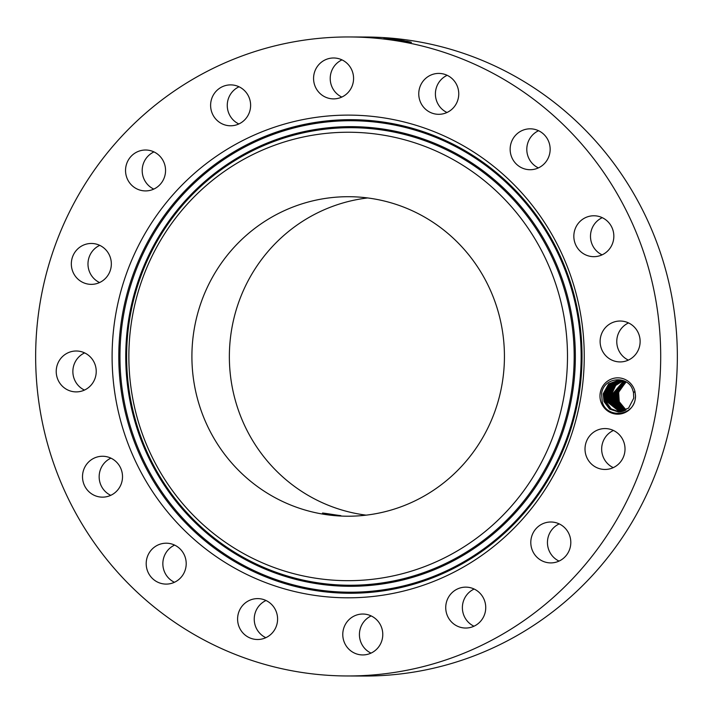 <?xml version="1.0" encoding="UTF-8"?>
<svg xmlns="http://www.w3.org/2000/svg" width="713" height="713" viewBox="0 0 713 713"><rect width="100%" height="100%" fill="white"/><g stroke="black" fill="none" stroke-linecap="round" stroke-linejoin="round"><path stroke-width="1.07" d="M323.007 513.28C325.716 514.519 344.227 516.212 340.342 515.561C337.49 515.365 319.183 512.201 323.007 513.28L322.641 513.102M367.65 197.947A159.757 156.263 -89.7 0 0 330.975 206.984A159.757 156.263 -89.7 0 0 230.415 375.19A159.757 156.263 -89.7 0 0 366.152 515.151M293.524 206.806A159.757 156.263 -89.7 0 0 194.328 384.503A159.757 156.263 -89.7 0 0 347.418 516.212A159.757 156.263 -89.7 0 0 402.827 506.114A159.757 156.263 -89.7 0 0 502.014 328.417A159.757 156.263 -89.7 0 0 348.933 196.708A159.757 156.263 -89.7 0 0 293.524 206.806M479.626 176.949A224.221 219.319 -89.7 0 0 172.617 222.108A224.221 219.319 -89.7 0 0 216.725 535.971A224.221 219.319 -89.7 0 0 523.734 490.811A224.221 219.319 -89.7 0 0 479.626 176.949M489.671 163.241A241.351 236.074 -89.7 0 0 159.204 211.85A241.351 236.074 -89.7 0 0 206.681 549.687A241.351 236.074 -89.7 0 0 537.147 501.079A241.351 236.074 -89.7 0 0 489.671 163.241M457.479 655.764A319.504 312.526 -89.7 0 0 655.862 300.378A319.504 312.526 -89.7 0 0 349.682 36.96A319.504 312.526 -89.7 0 0 238.873 57.156A319.504 312.526 -89.7 0 0 40.489 412.542A319.504 312.526 -89.7 0 0 346.67 675.969A319.504 312.526 -89.7 0 0 457.479 655.764M601.104 402.364A18.164 17.772 -89.7 0 0 635.524 395.813L635.301 398.585C633.269 416.695 606.656 418.424 602.253 401.998L601.594 393.54C603.697 376.607 628.661 375.1 632.859 390.412L633.091 391.134A15.971 15.624 -89.7 0 1 633.492 392.685L634.935 391.366A18.164 17.772 -89.7 0 0 611.54 378.986A18.164 17.772 -89.7 0 0 601.104 402.364M635.524 395.813L634.935 391.366M57.486 378.603A20.445 20 -89.7 0 0 76.131 391.892A20.445 20 -89.7 0 0 94.963 364.29A20.445 20 -89.7 0 0 76.318 351.001A20.445 20 -89.7 0 0 57.486 378.603M117.146 462.764A20.445 20 -89.7 0 0 102.61 456.258A20.445 20 -89.7 0 0 84.187 468.503A20.445 20 -89.7 0 0 87.877 490.642A20.445 20 -89.7 0 0 102.414 497.148A20.445 20 -89.7 0 0 120.836 484.902A20.445 20 -89.7 0 0 117.146 462.764M174.507 545.044A20.445 20 -89.7 0 0 166.298 543.199A20.445 20 -89.7 0 0 146.664 559.259A20.445 20 -89.7 0 0 157.894 582.254A20.445 20 -89.7 0 0 166.102 584.099A20.445 20 -89.7 0 0 185.737 568.038A20.445 20 -89.7 0 0 174.507 545.044M258.302 598.617A20.445 20 -89.7 0 0 257.687 598.608A20.445 20 -89.7 0 0 237.598 618.652A20.445 20 -89.7 0 0 256.885 639.49A20.445 20 -89.7 0 0 257.5 639.508A20.445 20 -89.7 0 0 277.589 619.463A20.445 20 -89.7 0 0 258.302 598.617M355.778 615.328A20.445 20 -89.7 0 0 343.087 638.073A20.445 20 -89.7 0 0 362.685 654.935A20.445 20 -89.7 0 0 369.771 653.643A20.445 20 -89.7 0 0 382.471 630.898A20.445 20 -89.7 0 0 362.872 614.036A20.445 20 -89.7 0 0 355.778 615.328M452.104 592.628A20.445 20 -89.7 0 0 447.104 615.034A20.445 20 -89.7 0 0 465.642 628.037A20.445 20 -89.7 0 0 479.368 622.547A20.445 20 -89.7 0 0 484.368 600.141A20.445 20 -89.7 0 0 465.839 587.138A20.445 20 -89.7 0 0 452.104 592.628M532.602 533.975A20.445 20 -89.7 0 0 550.703 562.905A20.445 20 -89.7 0 0 569.001 550.944A20.445 20 -89.7 0 0 550.899 522.005A20.445 20 -89.7 0 0 532.602 533.975M585.025 448.29A20.445 20 -89.7 0 0 604.918 469.457A20.445 20 -89.7 0 0 625.007 449.734A20.445 20 -89.7 0 0 605.114 428.566A20.445 20 -89.7 0 0 585.025 448.29M601.389 348.63A20.445 20 -89.7 0 0 620.034 361.919A20.445 20 -89.7 0 0 638.866 334.317A20.445 20 -89.7 0 0 620.221 321.028A20.445 20 -89.7 0 0 601.389 348.63M579.206 250.165A20.445 20 -89.7 0 0 593.742 256.671A20.445 20 -89.7 0 0 612.164 244.416A20.445 20 -89.7 0 0 608.474 222.278A20.445 20 -89.7 0 0 593.938 215.772A20.445 20 -89.7 0 0 575.516 228.017A20.445 20 -89.7 0 0 579.206 250.165M521.845 167.876A20.445 20 -89.7 0 0 530.053 169.721A20.445 20 -89.7 0 0 549.687 153.66A20.445 20 -89.7 0 0 538.458 130.666A20.445 20 -89.7 0 0 530.249 128.821A20.445 20 -89.7 0 0 510.615 144.882A20.445 20 -89.7 0 0 521.845 167.876M438.049 114.303A20.445 20 -89.7 0 0 438.664 114.312A20.445 20 -89.7 0 0 458.753 94.268A20.445 20 -89.7 0 0 439.466 73.43A20.445 20 -89.7 0 0 438.851 73.412A20.445 20 -89.7 0 0 418.763 93.456A20.445 20 -89.7 0 0 438.049 114.303M340.573 97.592A20.445 20 -89.7 0 0 353.265 74.847A20.445 20 -89.7 0 0 333.666 57.985A20.445 20 -89.7 0 0 326.581 59.277A20.445 20 -89.7 0 0 313.88 82.022A20.445 20 -89.7 0 0 333.479 98.884A20.445 20 -89.7 0 0 340.573 97.592M244.247 120.292A20.445 20 -89.7 0 0 249.247 97.886A20.445 20 -89.7 0 0 230.709 84.883A20.445 20 -89.7 0 0 216.984 90.373A20.445 20 -89.7 0 0 211.984 112.779A20.445 20 -89.7 0 0 230.513 125.782A20.445 20 -89.7 0 0 244.247 120.292M163.749 178.945A20.445 20 -89.7 0 0 145.648 150.015A20.445 20 -89.7 0 0 127.351 161.976A20.445 20 -89.7 0 0 145.452 190.915A20.445 20 -89.7 0 0 163.749 178.945M111.326 264.63A20.445 20 -89.7 0 0 91.433 243.463A20.445 20 -89.7 0 0 71.345 263.195A20.445 20 -89.7 0 0 91.237 284.362A20.445 20 -89.7 0 0 111.326 264.63M346.67 675.969L363.318 676.04A319.504 312.526 -89.7 0 0 474.127 655.844A319.504 312.526 -89.7 0 0 672.511 300.458A319.504 312.526 -89.7 0 0 366.33 37.031L349.682 36.96M84.633 352.89A20.445 20 -89.7 0 0 74.134 378.683A20.445 20 -89.7 0 0 84.464 390.082M110.925 458.147A20.445 20 -89.7 0 0 104.526 490.722A20.445 20 -89.7 0 0 110.747 495.33M174.614 545.097A20.445 20 -89.7 0 0 162.849 563.635A20.445 20 -89.7 0 0 174.435 582.28M266.002 600.506A20.445 20 -89.7 0 0 254.238 619.044A20.445 20 -89.7 0 0 265.833 637.689M371.188 615.934A20.445 20 -89.7 0 0 359.423 634.472A20.445 20 -89.7 0 0 371.018 653.117M474.154 589.036A20.445 20 -89.7 0 0 468.753 592.708A20.445 20 -89.7 0 0 473.976 626.219M559.215 523.903A20.445 20 -89.7 0 0 549.251 534.055A20.445 20 -89.7 0 0 559.037 561.086M613.43 430.456A20.445 20 -89.7 0 0 601.674 448.37A20.445 20 -89.7 0 0 613.251 467.639M628.536 322.918A20.445 20 -89.7 0 0 618.037 348.71A20.445 20 -89.7 0 0 628.367 360.11M602.253 217.67A20.445 20 -89.7 0 0 595.854 250.236A20.445 20 -89.7 0 0 602.075 254.853M538.565 130.72A20.445 20 -89.7 0 0 526.8 149.258A20.445 20 -89.7 0 0 538.386 167.903M447.167 75.311A20.445 20 -89.7 0 0 435.402 93.849A20.445 20 -89.7 0 0 446.998 112.494M341.982 59.883A20.445 20 -89.7 0 0 330.217 78.421A20.445 20 -89.7 0 0 341.812 97.066M239.024 86.781A20.445 20 -89.7 0 0 233.632 90.453A20.445 20 -89.7 0 0 238.846 123.964M153.963 151.914A20.445 20 -89.7 0 0 143.999 162.056A20.445 20 -89.7 0 0 153.785 189.097M99.749 245.361A20.445 20 -89.7 0 0 87.993 263.266A20.445 20 -89.7 0 0 99.57 282.544M410.955 42.406L401.009 40.231C388.264 38.431 377.186 37.896 388.79 39.277L383.888 38.511M388.79 39.277L396.285 40.365C411.463 42.7 414.948 42.976 406.758 41.176L411.454 42.379M403.023 40.543L406.651 41.309L401.036 40.231L401.232 41.559M626.139 381.963L619.107 391.072A15.971 15.624 -89.7 0 0 618.688 392.631L619.223 401.669L626.014 409.957L619.205 401.669L618.438 393.906L619.107 391.072M633.492 392.685L633.741 398.175L628.572 408.103L618.403 411.98L609.606 409.093L604.018 401.597L603.251 393.834L608.644 383.906L619.027 380.029L624.312 380.983M618.412 411.98L609.615 409.093L604.036 401.597L603.296 393.647L608.724 383.852L619.036 380.029M410.822 42.397L406.651 41.309L407.141 41.96M618.884 411.971L610.373 408.95L604.981 401.597L610.364 408.959L618.875 411.971M617.529 393.71L618.269 401.669L617.485 393.897L625.978 381.865L617.529 393.71M604.25 393.647L604.981 401.597L604.205 393.834L609.41 384.066L619.499 380.038L609.499 384.013L604.25 393.647M625.533 410.216L618.269 401.669L625.524 410.225M619.356 411.954L611.13 408.816L605.934 401.606L611.121 408.816L619.347 411.954M625.551 381.607L616.585 393.71L617.324 401.66L616.54 393.897L625.542 381.607M619.98 380.065L610.266 384.173L605.194 393.656L605.934 401.606L605.15 393.843L610.185 384.236L619.971 380.065M625.051 410.465L617.306 401.66L625.06 410.465M619.829 411.918L606.87 401.606L606.103 393.843L610.961 384.405L620.453 380.1L611.041 384.343L606.148 393.656L606.879 401.606L619.829 411.918M615.631 393.701L616.371 401.66L624.579 410.679L616.353 401.66L615.586 393.888L625.105 381.366L615.631 393.701M620.301 411.873L607.815 401.615L620.31 411.864M614.686 393.701L615.426 401.651L614.642 393.888L624.677 381.152L614.686 393.701M607.048 393.852L611.736 384.574L620.925 380.154L611.816 384.512L607.093 393.665L607.832 401.615L607.048 393.852L606.139 393.71M624.107 410.884L615.426 401.651L624.098 410.884M620.773 411.802L608.768 401.615L608.002 393.852L612.512 384.753L621.397 380.225M620.782 411.802L608.777 401.624L608.037 393.665L612.592 384.69L621.406 380.225M613.733 393.692L614.472 401.651L613.688 393.879L624.24 380.956L613.733 393.692M623.634 411.062L614.472 401.651L623.625 411.071M621.246 411.722L609.713 401.624L608.947 393.861L613.296 384.931L621.87 380.305L613.367 384.86L608.991 393.674L609.731 401.624L621.255 411.722M612.788 393.692L613.528 401.642L623.153 411.232L613.51 401.642L612.743 393.879L623.768 380.795L612.788 393.692M621.736 411.624L610.676 401.633L621.727 411.624M611.834 393.683L612.574 401.642L611.79 393.87L615.64 385.483L623.296 380.653L615.72 385.421L611.834 393.683M622.351 380.412L614.151 385.047L609.936 393.674L610.676 401.633L609.9 393.861L614.071 385.109L622.342 380.403M622.681 411.374L612.574 401.642L622.672 411.383M622.208 411.508L611.629 401.633L622.199 411.508M622.832 380.519L614.936 385.225L610.889 393.683L611.629 401.633L610.845 393.87L614.856 385.296L622.823 380.519M216.28 539.634A228.784 223.784 90.3 0 1 171.28 219.39A228.784 223.784 90.3 0 1 484.537 173.312A228.784 223.784 90.3 0 1 529.536 493.556A228.784 223.784 90.3 0 1 216.28 539.634M215.816 540.472A229.827 224.8 90.3 0 1 170.603 218.766A229.827 224.8 90.3 0 1 485.286 172.475A229.827 224.8 90.3 0 1 530.499 494.18A229.827 224.8 90.3 0 1 215.816 540.472M212.34 545.213A235.745 230.593 90.3 0 1 165.969 215.21A235.745 230.593 90.3 0 1 488.761 167.733A235.745 230.593 90.3 0 1 535.142 497.727A235.745 230.593 90.3 0 1 212.34 545.213M211.583 546.042A236.787 231.618 90.3 0 1 165.006 214.586A236.787 231.618 90.3 0 1 489.234 166.895A236.787 231.618 90.3 0 1 535.811 498.351A236.787 231.618 90.3 0 1 211.583 546.042M605.185 393.701L606.103 393.843M610.881 393.728L611.79 393.87"/></g></svg>
